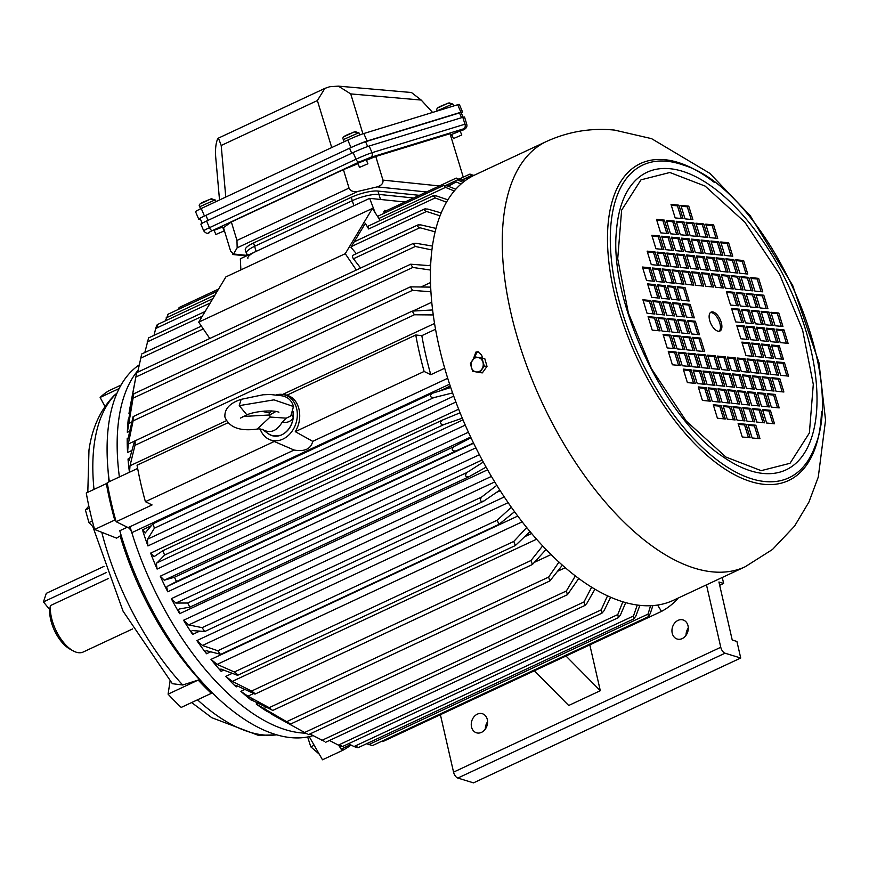 <?xml version="1.0" encoding="UTF-8"?>
<svg xmlns="http://www.w3.org/2000/svg" width="869" height="869" viewBox="0 0 869 869"><rect width="100%" height="100%" fill="white"/><g stroke="black" fill="none" stroke-linecap="round" stroke-linejoin="round"><path stroke-width="1.3" d="M455.888 402.032L147.915 545.928L147.35 539.595L154.421 528.178L152.933 523.801L145.101 533.055M465.263 425.115L157.115 569.086L156.301 563.612L164.61 555.063L162.84 550.707L153.954 556.725M475.897 447.817L167.75 591.789L166.729 587.14L167.25 586.39L176.494 581.502L174.452 577.244L164.274 580.199L160.265 576.19L468.434 432.208M487.618 469.781L179.655 613.677L178.482 609.821L179.177 609.017L189.985 607.094L469.032 476.712L486.108 467.109M178.482 609.821L179.177 609.017M199.696 631.144L192.646 634.435L191.397 631.328L192.277 630.568L204.823 631.491L483.425 501.315L499.86 490.105M191.397 631.328L192.277 630.568M210.667 651.826L206.529 653.749L205.28 651.337L206.322 650.696L220.769 654.346L498.936 524.376L514.589 511.689M205.28 651.337L206.322 650.696M223.724 670.118L221.106 671.346L220.053 668.978M219.911 669.554L221.139 669.119L237.585 675.322L515.35 545.547L530.079 531.556M237.791 686.173L236.162 686.934L235.064 685.185M235.086 685.695L236.477 685.554L255.03 694.092L532.404 564.502L546.09 549.458M252.368 699.893L251.456 700.316L250.381 699.1M250.565 699.523L272.833 710.397L549.86 580.959L562.406 565.132M267.087 711.114L265.751 710.505M266.131 710.842L290.724 723.986L567.446 594.689L578.776 578.417M260.081 428.841A23.615 18.857 -72.9 0 0 269.032 439.334A23.615 18.857 -72.9 0 0 290.05 433.75A23.615 18.857 -72.9 0 0 296.687 408.821A23.615 18.857 -72.9 0 0 282.805 394.483A23.615 18.857 -72.9 0 0 276.353 394.83M295.286 431.654C299.414 424.583 300.663 417.153 299.034 409.353C297.144 401.76 293.114 397.046 286.933 395.189L415.773 334.999L421.834 335.651A228.895 111.666 65 0 0 430.785 374.713L424.115 371.454L295.286 431.654L312.731 441.343L447.698 378.287M435.912 228.384L420.824 224.897L417.826 224.973L352.955 255.28A2.357 1.151 -115 0 0 353.433 258.766L419.879 227.721L435.054 231.795M447.828 199.816L436.683 196.014L433.207 195.721L435.108 197.936L446.427 202.162M129.774 431.198L127.33 432.338L133.804 393.798L128.677 419.13M430.557 265.729L410.689 264.209L412.829 267.446L430.416 270.042M131.969 450.446L127.558 452.499L128.264 444.037L133.098 420.889L133.12 416.62L128.123 438.454L127.504 440.116L127.2 438.432L128.232 437.954M430.611 287.118L410.374 286.857L412.536 290.333L430.861 291.799M129.514 472.225L130.013 465.751L134.967 445.33C135.336 442.288 135.206 440.855 134.586 441.05L129.362 459.831L128.742 461.059L128.015 459.028L129.818 458.18M432.556 309.961L412.243 311.102L414.394 314.774L433.207 314.936M432.349 246.057L415.893 243.266L413.188 243.472L415.295 246.47L431.839 249.946M441.137 212.916L427.787 209.071L424.528 208.973L354.226 241.821M455.758 189.192L447.394 185.933L443.733 185.412L445.536 187.367L454.194 190.984M464.611 181.078L455.943 178.21L384.055 211.797A2.357 1.151 65 0 0 383.794 212.025M473.909 175.397L469.662 174.202L459.592 178.905M487.313 719.565A9.993 7.984 107.1 0 1 484.869 729.688A9.993 7.984 107.1 0 1 476.484 732.806A9.993 7.984 107.1 0 1 471.519 726.951A9.993 7.984 107.1 0 1 473.963 716.827A9.993 7.984 107.1 0 1 482.349 713.71A9.993 7.984 107.1 0 1 487.313 719.565M688.02 625.789A9.993 7.984 107.1 0 1 685.576 635.923A9.993 7.984 107.1 0 1 677.19 639.03A9.993 7.984 107.1 0 1 672.215 633.175A9.993 7.984 107.1 0 1 674.659 623.051A9.993 7.984 107.1 0 1 683.056 619.934A9.993 7.984 107.1 0 1 688.02 625.789M338.769 745.32L341.115 749.111L350.435 744.755M137.639 468.434L107.202 482.653A228.895 111.666 65 0 0 116.153 521.726L128.145 527.592A5.453 2.661 -115 0 1 131.816 532.654A205.28 100.141 65 0 0 305.714 733.175A205.28 100.141 65 0 1 130.035 526.712M138.041 370.346A205.28 100.141 65 0 0 119.379 476.962A205.28 100.141 65 0 1 119.064 417.402A205.28 100.141 65 0 1 138.041 370.346M676.94 598.643L677.233 599.284A239.79 116.989 -115 0 1 661.505 611.396L657.583 605.063M382.371 740.964L382.784 741.615L661.505 611.396M147.915 545.928A205.28 100.141 -115 0 1 142.473 529.851L151.347 525.702M157.115 569.086A205.28 100.141 -115 0 1 150.609 553.129L458.647 409.201M167.75 591.789A205.28 100.141 -115 0 1 160.265 576.19M179.655 613.677A205.28 100.141 -115 0 1 171.312 598.676L479.416 454.715M192.646 634.435A205.28 100.141 -115 0 1 183.576 620.249L491.441 476.397M206.529 653.749A205.28 100.141 -115 0 1 196.861 640.594L504.313 496.938M221.106 671.346A205.28 100.141 -115 0 1 210.982 659.397L517.815 516.045M236.162 686.934A205.28 100.141 -115 0 1 225.734 676.397L232.208 673.377M251.456 700.316A205.28 100.141 -115 0 1 240.887 691.333L244.862 689.475M266.783 711.266A205.28 100.141 -115 0 1 256.214 703.977L258.332 702.988M307.387 734.023L274.169 715.665A205.28 100.141 -115 0 1 271.497 714.133L272.095 713.851M128.145 527.592L294.113 450.044C304.715 451.858 310.917 448.958 312.731 441.343M294.113 450.044L274.235 441.485L145.405 501.685L152.064 504.943L116.153 521.726M145.405 501.685A239.79 116.989 -115 0 1 137.052 465.219L227.743 422.845M127.33 432.338A205.28 100.141 -115 0 1 128.254 419.325M127.558 452.499A205.28 100.141 -115 0 1 127.2 438.432M129.438 472.269A205.28 100.141 -115 0 1 128.015 459.028M129.85 413.34L128.96 413.753A205.28 100.141 -115 0 1 130.057 407.213L136.683 372.66L413.188 243.472M444.678 368.228L430.785 374.713M435.499 329.264L421.834 335.651M440.398 714.698L453.553 772.128A5.453 2.661 65 0 0 457.822 778.059L473.496 782.871L740.725 658.018L736.923 641.452L732.219 640.008L718.935 582.002L723.638 583.447L722.269 577.472M706.475 584.848L720.77 647.275A5.453 2.661 65 0 0 725.05 653.206L740.725 658.018M565.991 656.019L600.305 690.714L589.812 644.896M534.381 670.792L568.706 705.487L600.305 690.714M145.384 532.816L142.473 529.851M431.784 393.472L152.933 523.801M450.707 387.509L431.817 393.451M432.371 393.233C429.188 395.732 429.688 397.187 433.859 397.622L452.575 392.929M154.063 556.66L150.609 553.129M460.081 412.797L442.082 420.227L162.84 550.707M442.267 420.151C439.301 422.942 439.899 424.398 444.048 424.506L462.297 418.174M470.998 437.748L453.89 446.688C451.152 449.762 451.826 451.185 455.932 450.946L473.529 443.016M189.898 607.116L187.628 603.021L175.875 603.064L171.312 598.676M483.305 462.036L467.055 472.464C464.546 475.788 465.306 477.157 469.325 476.56M204.617 631.524L202.14 627.646L188.671 624.93L183.576 620.249M496.84 485.304L481.578 497.09C479.308 500.631 480.133 501.924 484.044 500.968M220.433 654.346L217.793 650.751L202.488 645.471L196.861 640.594M511.385 507.224L497.231 520.194L498.936 524.376M237.118 675.256C237.9 674.887 236.976 673.801 234.358 671.998L217.12 664.383L210.982 659.397M526.733 527.505L513.785 541.441L515.35 545.547M254.411 693.94C255.377 693.918 254.421 692.962 251.565 691.061L232.338 681.372L225.734 676.397M542.68 545.862L531.002 560.505L532.404 564.502M272.062 710.114L269.184 707.67L247.915 696.199L240.887 691.333M558.984 562.047L548.611 577.103L549.86 580.959M289.812 723.54L256.214 703.977M575.387 575.865L566.36 590.996L567.446 594.689M276.32 716.849L271.497 714.133M591.659 587.151L583.979 601.967L584.902 605.476L586.814 603.466L594.95 589.139M607.561 595.797L601.207 609.864L601.967 613.156L603.955 610.853L610.69 597.209M324.528 741.409L309.896 733.968M340.985 745.569C343.038 746.971 342.169 746.819 338.367 745.113L329.47 740.475M622.834 601.739L617.794 614.557L618.391 617.631L620.412 615.013L625.745 602.597M356.496 746.46C358.799 748.057 357.974 748.079 354.052 746.536L348.415 743.766M637.249 605.02L633.479 615.98L633.925 618.815L635.934 615.904L639.888 605.345M650.566 605.726L648.035 614.111L648.35 616.697L372.475 745.591L366.555 743.734M648.35 616.697L650.284 613.503L652.88 605.595M269.032 439.334L274.235 441.485M356.366 253.683L350.935 247.307L365.338 223.322L368.673 228.982A2.357 1.151 -115 0 1 368.499 225.962L433.207 195.721M380.166 220.509L372.421 208.43L345.254 253.694L356.333 270.031M360.624 268.032L353.433 258.766M418.815 224.734C416.588 225.625 416.946 226.624 419.879 227.721M372.421 208.43L225.886 276.907L198.708 322.171L209.798 338.508M137.671 372.204L141.397 355.443M345.254 253.694L198.708 322.171M410.689 264.209L133.804 393.798M410.374 286.857L133.12 416.62M412.243 311.102L128.264 444.037M128.96 413.753L136.639 372.91M425.441 208.766C423.475 209.494 423.833 210.396 426.516 211.46L439.975 215.805M144.83 352.51L148.545 338.15M178.547 309.321L179.09 307.528L218.575 289.073M165.316 320.878L168.13 314.415M154.052 335.347L155.692 328.482C156.974 324.474 157.506 323.833 157.256 326.559M460.939 184.065L456.388 181.969A236.162 115.208 65 0 0 455.997 182.153A236.162 115.208 65 0 0 448.523 186.368M456.594 178.123L457.637 179.883L462.981 182.338M469.466 177.808A236.162 115.208 65 0 0 461.754 179.84M470.216 174.158L472.356 176.179M424.115 371.454A239.79 116.989 -115 0 1 415.773 334.999M719.695 585.293L723.638 583.447M485.347 729.058A9.993 7.984 107.1 0 1 487.585 721.791M686.054 635.282A9.993 7.984 107.1 0 1 688.291 628.015M253.585 242.951L254.606 246.329L352.303 200.674A19.987 4.899 163.1 0 1 378.96 194.417A19.987 4.899 163.1 0 0 352.303 200.674L254.606 246.329A19.987 4.899 163.1 0 0 246.34 253.259L245.319 249.892A19.987 4.899 -16.9 0 1 253.585 242.951L351.282 197.306A19.987 4.899 -16.9 0 1 377.928 191.05L378.96 194.417L413.601 197.991L378.96 194.417L380.492 199.468L405.019 201.999L369.64 198.349L374.887 212.069M384.478 213.101L383.729 211.917L384.75 210.32L385.564 211.091M240.876 269.901L240.344 258.766L369.64 198.349M385.065 211.319L384.522 210.678M108.462 578.472L50.413 605.595A31.718 15.479 65 0 0 63.372 642.245A31.718 15.479 65 0 0 73.018 650.794A31.718 15.479 65 0 0 83.142 652.043L132.664 628.906M50.413 605.595L49.707 609.604A28.09 13.708 65 0 0 61.232 641.42A28.09 13.708 65 0 0 69.77 648.991L73.018 650.794M106.224 572.573L43.45 601.902L49.707 609.604M43.45 601.902L46.318 593.331L104.008 566.382M482.013 358.267L475.104 356.92L484.75 358.539L487.009 366.381L482.36 372.866L479.634 372.595L484.283 366.11L482.013 358.267L484.75 358.539M487.009 366.381L484.283 366.11M475.104 356.92L470.455 363.405L471.356 367.305L472.714 371.237L479.634 372.595M482.925 362.167A7.267 6.094 95.7 0 1 481.73 369.325A7.267 6.094 95.7 0 1 475.951 371.899A7.267 6.094 95.7 0 1 471.356 367.305A7.267 6.094 95.7 0 1 472.551 360.135A7.267 6.094 95.7 0 1 478.341 357.572A7.267 6.094 95.7 0 1 482.925 362.167M364.078 160.754L357.767 163.187L366.121 159.624L367.902 163.785L359.549 167.359L367.902 163.785M220.411 227.874L214.1 230.318L222.453 226.744L224.235 230.915L215.881 234.478L224.235 230.915M457.985 131.958L451.674 134.391L460.027 130.828L461.808 134.988L453.455 138.562L461.808 134.988M206.594 221.03L209.44 227.7A3.628 1.771 65 0 0 212.579 230.513L359.114 162.047L370.563 157.376L463.47 128.884A3.628 3.161 -107 0 0 464.926 124.202L466.751 124.278L464.535 117L462.819 117.304L369.173 146.025A12.72 0.76 156.9 0 0 353.14 152.564L206.594 221.03A12.72 0.76 156.9 0 0 200.88 224.191L203.726 230.861A12.72 0.76 -23.1 0 1 209.44 227.7L355.986 159.233L353.14 152.564M466.751 124.278L466.751 124.289C467.576 127.276 465.578 129.47 460.776 130.861L460.776 130.861A3.628 1.771 65 0 0 460.885 130.795M246.438 255.91L232.783 254.508L233.555 253.998L230.665 251.26L223.474 227.624L231.35 221.986L343.418 169.629L357.995 163.698M366.403 160.276L375.766 156.474L450.044 133.696L463.275 177.178M375.766 156.474L382.957 180.111C383.425 183.272 381.513 185.521 377.222 186.878L357.843 191.43C353.357 192.136 350.424 191.028 349.034 188.084L343.418 169.629M246.992 255.388L233.555 253.998L237.161 247.817L236.965 240.441L231.35 221.986M377.928 191.05L419.314 195.319M247.882 258.321A19.987 4.899 -16.9 0 1 256.149 251.38L254.606 246.329A19.987 4.899 163.1 0 0 246.34 253.259A19.987 4.899 163.1 0 0 248.958 254.736M256.149 251.38L353.846 205.736L351.282 197.306M205.899 215.349L349.566 148.23L351.695 153.226L208.028 220.357L205.899 215.349A12.72 0.76 156.9 0 0 200.174 218.521L202.184 223.235M463.101 117.228L461.124 112.601A12.72 0.76 156.9 0 0 459.495 112.905L461.537 117.695M367.663 146.524L365.599 141.701A12.72 0.76 156.9 0 0 349.566 148.23M365.599 141.701L459.495 112.905M331.73 147.556L317.381 100.554L324.865 88.388L329.666 86.737L338.345 86.129L350.728 93.906L362.916 133.815M432.599 112.427L421.204 100.065L411.461 92.516L338.345 86.129M219.52 199.989L215.697 156.996C215.186 149.262 215.816 143.309 217.576 139.105L218.467 138.095L221.193 145.492L225.777 197.057M200.337 218.901A12.72 0.76 -23.1 0 1 198.74 219.184L195.536 211.678A12.72 0.76 -23.1 0 1 201.25 208.517L347.796 140.05A12.72 0.76 -23.1 0 1 363.829 133.522L457.702 104.736A12.72 0.76 -23.1 0 1 459.343 104.432L462.547 111.938A12.72 0.76 -23.1 0 1 461.254 112.894M457.702 104.736L460.907 112.231A12.72 0.76 -23.1 0 1 462.547 111.938M460.907 112.231L367.033 141.028L363.829 133.522M198.74 219.184A12.72 0.76 -23.1 0 1 204.454 216.023L351 147.556A12.72 0.76 -23.1 0 1 367.033 141.028M211.243 198.892L214.491 199.772L210.472 199.088L201.554 203.259M216.088 201.586L215.338 200.055L214.23 200.261L199.74 206.713C197.067 203.531 205.149 201.575 210.678 199.001L210.472 199.088M211.504 198.773L215.338 200.055M94.178 527.874L88.942 522.595L85.412 509.984L89.29 508.169M88.942 522.595L92.353 520.998M85.412 509.984L88.834 506.073M293.146 411.493L293.081 418.152M262.003 411.341L269.477 413.003L270.107 417.044L257.658 428.645L258.68 428.851C240.496 431.697 229.242 427.754 224.908 417.022C224.365 408.973 229.774 403.086 241.137 399.36L239.247 405.649L246.872 414.85L240.463 418.098M271.617 410.918L269.477 413.003M270.107 417.044L286.249 418.163L290.789 416.023L293.505 406.518L273.985 399.849L239.247 405.649M293.19 411.363L293.266 416.881A7.267 2.672 20.1 0 1 291.702 414.709M262.699 429.644L268.445 433.827A19.053 15.218 -72.9 0 0 280.459 435.347A19.053 15.218 -72.9 0 0 293.092 418.076C290.528 421.715 286.911 423.051 282.273 422.073L286.249 418.163M257.658 428.645L262.623 429.59M262.199 429.275L262.34 429.373C270.042 433.794 276.679 431.361 282.273 422.073M669.858 172.496L640.996 179.829L621.628 210.146L617.718 258.799L628.406 313.079L651.326 368.543L686.195 420.976L725.897 457.051L761.157 470.65L790.019 463.307L809.376 432.99L813.297 384.337L802.608 330.068L779.689 274.593L744.82 222.16L705.117 186.085L669.858 172.496M474.018 358.224L477.07 352.206L478.547 351.836M473.268 359.179L475.886 352.097L477.961 351.728L481.665 355.128A234.706 114.502 -115 0 0 482.567 358.115M474.637 175.049A234.706 114.502 65 0 0 457.366 405.899A234.706 114.502 65 0 0 640.681 605.432A234.706 114.502 65 0 0 673.345 600.327L745.178 566.762A234.706 114.502 -115 0 1 712.515 571.867A234.706 114.502 -115 0 1 529.199 372.334A234.706 114.502 -115 0 1 546.471 141.484L474.637 175.049M718.478 331.263A10.45 5.095 65 0 0 719.923 331.035A10.45 5.095 65 0 0 720.694 320.759A10.45 5.095 65 0 0 712.537 311.884A10.45 5.095 65 0 0 711.081 312.101A10.45 5.095 65 0 0 710.321 322.377A10.45 5.095 65 0 0 718.478 331.263M719.152 331.252A10.45 5.095 65 0 0 718.956 320.683A10.45 5.095 65 0 0 711.103 312.547A10.45 5.095 65 0 0 710.418 312.558M758.637 278.362L750.762 277.591L754.889 291.072L762.765 291.843L758.637 278.362L757.203 279.036L761.07 291.68M759.115 311.102L751.24 310.342L755.367 323.822L763.243 324.593L759.115 311.102L757.67 311.775L761.548 324.419M743.625 260.548L735.75 259.777L739.877 273.257L747.753 274.028L743.625 260.548L742.191 261.221L746.069 273.865M739.421 309.19L731.535 308.419L735.674 321.899L743.549 322.671L739.421 309.19L737.977 309.853L741.854 322.508M728.624 242.733L720.738 241.962L724.876 255.453L732.752 256.214L728.624 242.733L727.179 243.407L731.057 256.051M738.943 276.44L731.068 275.669L735.196 289.16L743.071 289.92L738.943 276.44L737.509 277.113L741.376 289.757M713.612 224.919L705.737 224.148L709.864 237.639L717.74 238.399L713.612 224.919L712.178 225.592L716.045 238.236M723.931 258.625L716.056 257.854L720.184 271.345L728.059 272.106L723.931 258.625L722.497 259.299L726.375 271.943M744.103 293.298L736.228 292.527L740.355 306.007L748.231 306.779L744.103 293.298L742.669 293.961L746.536 306.616M708.93 240.811L701.044 240.05L705.183 253.531L713.058 254.291L708.93 240.811L707.485 241.484L711.363 254.128M719.25 274.517L711.374 273.757L715.502 287.237L723.377 287.997L719.25 274.517L717.816 275.191L721.683 287.835M693.918 222.996L686.043 222.236L690.171 235.716L698.046 236.487L693.918 222.996L692.484 223.67L696.351 236.314M704.238 256.703L696.362 255.942L700.49 269.423L708.365 270.194L704.238 256.703L702.804 257.376L706.682 270.02M726.375 291.56L730.503 305.052L738.389 305.812L734.262 292.332L726.375 291.56M672.378 364.774L680.253 365.545L676.125 352.064L668.25 351.293L672.378 364.774M671.9 332.034L679.775 332.794L675.647 319.314L667.772 318.554L671.9 332.034M687.379 382.588L695.265 383.359L691.137 369.879L683.251 369.108L687.379 382.588M691.594 333.957L699.469 334.717L695.341 321.237L687.466 320.465L691.594 333.957M702.391 400.403L710.266 401.174L706.139 387.693L698.263 386.922L702.391 400.403M692.072 366.696L699.947 367.468L695.819 353.987L687.944 353.216L692.072 366.696M717.403 418.217L725.278 418.988L721.151 405.508L713.275 404.737L717.403 418.217M707.084 384.511L714.959 385.282L710.831 371.802L702.945 371.03L707.084 384.511M686.912 349.849L694.787 350.609L690.659 337.129L682.784 336.357L686.912 349.849M722.085 402.325L729.96 403.097L725.832 389.616L717.957 388.845L722.085 402.325M711.765 368.619L719.641 369.39L715.513 355.91L707.638 355.139L711.765 368.619M737.097 420.14L744.972 420.911L740.844 407.42L732.969 406.659L737.097 420.14M726.777 386.433L734.653 387.205L730.525 373.713L722.639 372.953L726.777 386.433M704.629 351.576L700.501 338.095L692.626 337.324L696.753 350.804L704.629 351.576M703.684 286.086L699.556 272.594L691.681 271.834L695.808 285.314L703.684 286.086M681.274 300.25L689.15 301.011L685.022 287.53L677.147 286.759L681.274 300.25M647.047 313.253L654.922 314.024L650.794 300.544L642.919 299.772L647.047 313.253M698.524 269.227L694.396 255.747L686.521 254.975L690.649 268.456L698.524 269.227M693.364 252.379L689.236 238.888L681.35 238.128L685.478 251.608L693.364 252.379M688.205 235.521L684.066 222.04L676.191 221.269L680.318 234.749L688.205 235.521M683.034 218.673L678.906 205.182L671.031 204.421L675.159 217.902L683.034 218.673M693.831 285.119L689.704 271.639L681.828 270.867L685.956 284.359L693.831 285.119M688.672 268.271L684.544 254.791L676.669 254.02L680.796 267.5L688.672 268.271M683.512 251.413L679.384 237.932L671.509 237.161L675.637 250.652L683.512 251.413M678.352 234.565L674.225 221.084L666.349 220.313L670.477 233.794L678.352 234.565M679.308 300.055L675.17 286.574L667.294 285.803L671.422 299.284L679.308 300.055M683.99 284.163L679.862 270.683L671.987 269.911L676.115 283.392L683.99 284.163M678.83 267.304L674.702 253.824L666.816 253.053L670.955 266.544L678.83 267.304M673.671 250.457L669.543 236.976L661.657 236.205L665.784 249.685L673.671 250.457M668.511 233.598L664.372 220.118L656.497 219.346L660.625 232.838L668.511 233.598M661.581 298.328L669.456 299.099L665.328 285.608L657.453 284.847L661.581 298.328M674.138 283.196L670.01 269.716L662.135 268.955L666.262 282.436L674.138 283.196M668.978 266.348L664.85 252.868L656.975 252.097L661.103 265.577L668.978 266.348M663.818 249.49L659.69 236.01L651.815 235.249L655.943 248.73L663.818 249.49M651.728 297.361L659.604 298.132L655.476 284.652L647.601 283.881L651.728 297.361M694.309 317.869L690.182 304.389L682.306 303.618L686.434 317.098L694.309 317.869M664.296 282.24L660.168 268.76L652.293 267.989L656.421 281.469L664.296 282.24M659.136 265.393L655.009 251.901L647.123 251.141L651.261 264.621L659.136 265.393M676.582 316.142L684.468 316.903L680.34 303.422L672.454 302.651L676.582 316.142M674.616 315.947L670.488 302.466L662.612 301.695L666.74 315.175L674.616 315.947M656.888 314.22L664.774 314.991L660.646 301.5L652.76 300.739L656.888 314.22M654.444 281.284L650.316 267.793L642.441 267.033L646.569 280.513L654.444 281.284M721.607 369.575L729.493 370.346L725.365 356.866L717.479 356.094L721.607 369.575M660.082 330.883L655.954 317.391L648.078 316.631L652.206 330.111L660.082 330.883M731.937 403.281L739.812 404.052L735.685 390.572L727.809 389.801L731.937 403.281M742.256 436.988L750.132 437.759L746.004 424.278L738.129 423.507L742.256 436.988M716.925 385.467L724.8 386.238L720.673 372.758L712.797 371.986L716.925 385.467M727.244 419.173L735.131 419.944L730.992 406.464L723.117 405.693L727.244 419.173M701.913 367.663L709.799 368.423L705.661 354.943L697.785 354.172L701.913 367.663M712.243 401.369L720.119 402.13L715.991 388.649L708.116 387.878L712.243 401.369M684.935 349.653L680.807 336.173L672.932 335.401L677.06 348.882L684.935 349.653M697.231 383.555L705.107 384.315L700.979 370.835L693.104 370.064L697.231 383.555M675.094 348.697L670.966 335.206L663.09 334.446L667.218 347.926L675.094 348.697M682.219 365.74L690.105 366.501L685.967 353.02L678.092 352.26L682.219 365.74M689.628 333.761L685.5 320.281L677.614 319.51L681.752 332.99L689.628 333.761M669.934 331.839L665.806 318.358L657.92 317.587L662.059 331.067L669.934 331.839M727.331 357.061L731.459 370.542L739.334 371.313L735.207 357.822L727.331 357.061M749.741 342.897L741.865 342.125L745.993 355.606L753.868 356.377L749.741 342.897L748.307 343.559L742.115 342.962M783.968 329.883L776.093 329.112L780.221 342.592L788.096 343.364L783.968 329.883L782.534 330.557L776.343 329.948M732.491 373.909L736.619 387.389L744.494 388.161L740.366 374.68L732.491 373.909M737.651 390.768L741.778 404.248L749.654 405.019L745.526 391.528L737.651 390.768M742.81 407.615L746.938 421.096L754.824 421.867L750.686 408.387L742.81 407.615M747.97 424.474L752.098 437.954L759.984 438.726L755.856 425.234L747.97 424.474M737.173 358.017L741.3 371.498L749.187 372.269L745.059 358.788L737.173 358.017M742.343 374.876L746.471 388.356L754.346 389.116L750.219 375.636L742.343 374.876M747.503 391.723L751.631 405.204L759.506 405.975L755.378 392.495L747.503 391.723M752.663 408.571L756.79 422.062L764.666 422.823L760.538 409.342L752.663 408.571M751.707 343.081L755.834 356.572L763.721 357.333L759.582 343.852L751.707 343.081M747.025 358.973L751.153 372.464L759.028 373.225L754.9 359.744L747.025 358.973M752.185 375.832L756.312 389.312L764.188 390.083L760.06 376.603L752.185 375.832M757.344 392.679L761.472 406.171L769.347 406.931L765.22 393.451L757.344 392.679M762.504 409.538L766.632 423.018L774.518 423.79L770.39 410.309L762.504 409.538M769.434 344.808L761.559 344.048L765.687 357.528L773.562 358.3L769.434 344.808L768 345.482L761.809 344.884M756.866 359.94L761.005 373.42L768.88 374.191L764.753 360.711L756.866 359.94M762.037 376.788L766.165 390.279L774.04 391.039L769.912 377.559L762.037 376.788M767.197 393.646L771.324 407.126L779.2 407.898L775.072 394.417L767.197 393.646M779.287 345.775L771.4 345.004L775.528 358.484L783.414 359.255L779.287 345.775L777.842 346.449L771.661 345.84M736.706 325.267L740.833 338.758L748.709 339.518L744.581 326.038L736.706 325.267M766.719 360.896L770.846 374.376L778.722 375.147L774.594 361.667L766.719 360.896M771.878 377.754L776.006 391.235L783.881 392.006L779.754 378.515L771.878 377.754M754.422 327.005L746.547 326.233L750.675 339.714L758.55 340.485L754.422 327.005L752.989 327.667L746.808 327.07M756.399 327.189L760.527 340.67L768.402 341.441L764.275 327.961L756.399 327.189M774.116 328.916L766.241 328.156L770.369 341.636L778.255 342.408L774.116 328.916L772.682 329.59L766.501 328.993M776.56 361.862L780.699 375.343L788.574 376.114L784.446 362.623L776.56 361.862M709.397 273.561L701.522 272.79L705.65 286.27L713.525 287.042L709.397 273.561L707.963 274.235L711.841 286.879M770.933 312.264L775.061 325.745L782.936 326.505L778.809 313.025L770.933 312.264M699.078 239.855L691.203 239.084L695.33 252.564L703.206 253.335L699.078 239.855L697.644 240.528L701.511 253.172M688.759 206.149L680.883 205.377L685.011 218.858L692.886 219.629L688.759 206.149L687.325 206.822L691.192 219.466M714.09 257.669L706.215 256.898L710.342 270.378L718.218 271.15L714.09 257.669L712.656 258.343L716.523 270.987M703.76 223.963L695.884 223.192L700.012 236.672L707.898 237.443L703.76 223.963L702.326 224.637L706.204 237.28M729.091 275.484L721.216 274.713L725.343 288.193L733.23 288.964L729.091 275.484L727.657 276.146L731.535 288.801M718.772 241.778L710.896 241.006L715.024 254.487L722.899 255.258L718.772 241.778L717.338 242.44L721.205 255.095M746.069 293.483L750.197 306.963L758.083 307.735L753.955 294.254L746.069 293.483M733.784 259.592L725.908 258.821L730.036 272.301L737.911 273.072L733.784 259.592L732.35 260.255L736.217 272.909M755.921 294.45L760.049 307.93L767.924 308.701L763.797 295.21L755.921 294.45M748.785 277.396L740.909 276.635L745.037 290.116L752.923 290.887L748.785 277.396L747.351 278.069L751.229 290.713M741.387 309.375L745.515 322.866L753.39 323.626L749.263 310.146L741.387 309.375M761.081 311.298L765.209 324.778L773.084 325.549L768.956 312.069L761.081 311.298M751.012 278.428L757.203 279.036M751.489 311.178L757.67 311.775M736.01 260.613L742.191 261.221M731.796 309.255L737.977 309.853M720.998 242.799L727.179 243.407M731.318 276.505L737.509 277.113M705.986 224.984L712.178 225.592M716.317 258.69L722.497 259.299M736.477 293.364L742.669 293.961M701.305 240.887L707.485 241.484M711.624 274.593L717.816 275.191M686.293 223.072L692.484 223.67M696.623 256.779L702.804 257.376M726.636 292.397L732.817 293.005L734.262 292.332M732.817 293.005L736.695 305.649M676.125 352.064L674.692 352.738L678.559 365.382M668.5 352.13L674.692 352.738M675.647 319.314L674.214 319.988L678.081 332.631M668.033 319.39L674.214 319.988M691.137 369.879L689.693 370.552L693.571 383.196M683.512 369.944L689.693 370.552M695.341 321.237L693.907 321.91L697.774 334.554M687.727 321.302L693.907 321.91M706.139 387.693L704.705 388.356L708.583 401.011M698.524 387.759L704.705 388.356M695.819 353.987L694.385 354.65L698.252 367.305M688.194 354.052L694.385 354.65M721.151 405.508L719.717 406.171L723.584 418.825M713.525 405.573L719.717 406.171M710.831 371.802L709.386 372.464L713.264 385.119M703.206 371.867L709.386 372.464M690.659 337.129L689.226 337.802L693.093 350.446M683.034 337.194L689.226 337.802M725.832 389.616L724.398 390.279L728.276 402.923M718.218 389.681L724.398 390.279M715.513 355.91L714.079 356.572L717.946 369.227M707.887 355.975L714.079 356.572M740.844 407.42L739.41 408.093L743.277 420.737M733.219 407.496L739.41 408.093M730.525 373.713L729.08 374.387L732.958 387.031M722.899 373.789L729.08 374.387M692.886 338.16L699.067 338.758L700.501 338.095M699.067 338.758L702.945 351.413M699.556 272.594L698.122 273.268L691.93 272.67M701.989 285.912L698.122 273.268M687.455 300.848L683.588 288.204L685.022 287.53M683.588 288.204L677.396 287.596M653.227 313.861L649.36 301.217L650.794 300.544M649.36 301.217L643.169 300.609M694.396 255.747L692.951 256.42L686.771 255.812M696.829 269.064L692.951 256.42M689.236 238.888L687.792 239.562L681.611 238.964M691.67 252.206L687.792 239.562M684.066 222.04L682.632 222.714L676.451 222.106M686.51 235.358L682.632 222.714M678.906 205.182L677.472 205.855L671.292 205.258M681.35 218.499L677.472 205.855M689.704 271.639L688.27 272.312L682.089 271.704M692.148 284.956L688.27 272.312M684.544 254.791L683.11 255.453L676.929 254.856M686.977 268.108L683.11 255.453M679.384 237.932L677.95 238.606L671.759 237.997M681.817 251.25L677.95 238.606M674.225 221.084L672.791 221.747L666.599 221.15M676.658 234.402L672.791 221.747M675.17 286.574L673.736 287.248L667.555 286.64M677.614 299.892L673.736 287.248M679.862 270.683L678.428 271.345L672.237 270.748M682.295 284L678.428 271.345M674.702 253.824L673.258 254.498L667.077 253.889M677.136 267.141L673.258 254.498M669.543 236.976L668.098 237.639L661.917 237.041M671.976 250.294L668.098 237.639M664.372 220.118L662.938 220.791L656.758 220.183M666.816 233.435L662.938 220.791M667.761 298.925L663.894 286.281L665.328 285.608M663.894 286.281L657.703 285.684M670.01 269.716L668.576 270.389L662.395 269.792M672.454 283.033L668.576 270.389M664.85 252.868L663.416 253.542L657.236 252.933M667.283 266.186L663.416 253.542M659.69 236.01L658.257 236.683L652.065 236.086M662.124 249.327L658.257 236.683M657.92 297.969L654.042 285.325L655.476 284.652M654.042 285.325L647.861 284.717M690.182 304.389L688.748 305.052L682.556 304.454M692.615 317.706L688.748 305.052M660.168 268.76L658.735 269.433L652.543 268.825M662.602 282.077L658.735 269.433M655.009 251.901L653.564 252.575L647.383 251.977M657.442 265.219L653.564 252.575M682.773 316.74L678.895 304.096L680.34 303.422M678.895 304.096L672.715 303.487M670.488 302.466L669.054 303.14L662.862 302.531M672.921 315.784L669.054 303.14M663.08 314.817L659.202 302.173L660.646 301.5M659.202 302.173L653.021 301.576M650.316 267.793L648.882 268.467L642.702 267.869M652.76 281.111L648.882 268.467M725.365 356.866L723.92 357.539L727.798 370.183M717.74 356.931L723.92 357.539M648.339 317.467L654.52 318.065L655.954 317.391M654.52 318.065L658.387 330.709M735.685 390.572L734.251 391.246L738.118 403.889M728.059 390.637L734.251 391.246M746.004 424.278L744.57 424.952L748.437 437.596M738.378 424.344L744.57 424.952M720.673 372.758L719.239 373.431L723.106 386.075M713.058 372.823L719.239 373.431M730.992 406.464L729.558 407.137L733.436 419.781M723.377 406.529L729.558 407.137M705.661 354.943L704.227 355.617L708.105 368.26M698.046 355.008L704.227 355.617M715.991 388.649L714.557 389.323L718.424 401.967M708.365 388.715L714.557 389.323M673.193 336.238L679.373 336.846L680.807 336.173M679.373 336.846L683.251 349.49M700.979 370.835L699.545 371.508L703.412 384.152M693.353 370.9L699.545 371.508M663.34 335.282L669.532 335.879L670.966 335.206M669.532 335.879L673.399 348.523M685.967 353.02L684.533 353.694L688.411 366.338M678.352 353.096L684.533 353.694M677.874 320.346L684.055 320.954L685.5 320.281M684.055 320.954L687.933 333.598M658.181 318.423L664.361 319.032L665.806 318.358M664.361 319.032L668.239 331.676M735.207 357.822L733.773 358.495L727.581 357.898M737.64 371.139L733.773 358.495M752.174 356.214L748.307 343.559M786.402 343.201L782.534 330.557M740.366 374.68L738.932 375.354L732.752 374.745M742.799 387.998L738.932 375.354M745.526 391.528L744.092 392.201L737.911 391.604M747.97 404.845L744.092 392.201M750.686 408.387L749.252 409.06L743.071 408.452M753.13 421.704L749.252 409.06M755.856 425.234L754.411 425.908L748.231 425.31M758.289 438.552L754.411 425.908M745.059 358.788L743.614 359.462L737.433 358.854M747.492 372.106L743.614 359.462M750.219 375.636L748.774 376.31L742.593 375.712M752.652 388.954L748.774 376.31M755.378 392.495L753.944 393.168L747.753 392.56M757.811 405.812L753.944 393.168M760.538 409.342L759.104 410.016L752.912 409.408M762.971 422.66L759.104 410.016M759.582 343.852L758.148 344.526L751.967 343.918M762.026 357.17L758.148 344.526M754.9 359.744L753.466 360.418L747.275 359.809M757.333 373.062L753.466 360.418M760.06 376.603L758.626 377.265L752.445 376.668M762.504 389.92L758.626 377.265M765.22 393.451L763.786 394.124L757.605 393.516M767.664 406.768L763.786 394.124M770.39 410.309L768.946 410.972L762.765 410.374M772.823 423.627L768.946 410.972M771.868 358.126L768 345.482M764.753 360.711L763.308 361.374L757.127 360.776M767.186 374.028L763.308 361.374M769.912 377.559L768.468 378.232L762.287 377.624M772.345 390.876L768.468 378.232M775.072 394.417L773.638 395.08L767.446 394.483M777.505 407.735L773.638 395.08M781.72 359.093L777.842 346.449M744.581 326.038L743.147 326.711L736.955 326.103M747.014 339.355L743.147 326.711M774.594 361.667L773.16 362.34L766.979 361.732M777.027 374.984L773.16 362.34M779.754 378.515L778.32 379.188L772.139 378.591M782.198 391.832L778.32 379.188M756.866 340.322L752.989 327.667M764.275 327.961L762.841 328.634L756.649 328.026M766.708 341.278L762.841 328.634M776.56 342.234L772.682 329.59M784.446 362.623L783.002 363.296L776.821 362.699M786.879 375.94L783.002 363.296M701.783 273.626L707.963 274.235M771.183 313.101L777.375 313.698L778.809 313.025M777.375 313.698L781.242 326.342M691.452 239.92L697.644 240.528M681.133 206.214L687.325 206.822M706.464 257.735L712.656 258.343M696.145 224.028L702.326 224.637M721.476 275.549L727.657 276.146M711.157 241.843L717.338 242.44M746.33 294.319L752.511 294.928L753.955 294.254M752.511 294.928L756.388 307.572M726.158 259.657L732.35 260.255M756.171 295.286L762.363 295.884L763.797 295.21M762.363 295.884L766.23 308.528M741.17 277.472L747.351 278.069M741.648 310.211L747.829 310.82L749.263 310.146M747.829 310.82L751.696 323.464M761.342 312.134L767.523 312.742L768.956 312.069M767.523 312.742L771.4 325.386M87.802 492.288L88.975 450.099C92.157 427.515 100.641 409.234 114.415 395.265L116.967 393.201M109.32 481.665A205.28 100.141 -115 0 1 109.005 422.106A205.28 100.141 -115 0 1 139.116 364.958M168.086 694.146L198.208 680.069A194.374 94.83 -115 0 0 211.352 693.343L181.219 707.42A194.374 94.83 -115 0 1 168.086 694.146L170.063 681.166M104.964 406.496L100.131 397.437A194.374 94.83 -115 0 1 108.712 390.822L121.03 385.065M100.131 397.437L119.162 388.541M92.896 526.831L123.072 611.189L172.355 683.697L182.707 685A190.832 93.102 -115 0 1 101.782 532.295M198.208 680.069L182.707 685M121.139 535.326L116.587 538.139L94.612 529.471L114.73 520.075L115.805 520.498M107.408 483.837L106.376 483.609L86.27 493.016A230.709 112.557 65 0 0 94.612 529.471M127.341 527.201L119.781 530.731A205.28 100.141 -115 0 0 312.992 735.652M341.702 748.839L342.592 750.392L322.486 759.788L309.223 736.63M106.376 483.609A230.709 112.557 65 0 0 114.73 520.075M342.592 750.392A230.709 112.557 65 0 0 350.967 745.026M354.91 131.762L358.158 132.653L354.139 131.958L345.221 136.129M359.962 134.88L359.006 132.924L357.898 133.131L343.407 139.583C340.735 136.4 348.817 134.445 354.346 131.882L354.139 131.958M355.171 131.643L359.006 132.924M448.806 102.966L452.054 103.856L448.035 103.161L439.117 107.332M453.781 105.931L452.901 104.128L451.793 104.334L437.303 110.787C434.63 107.604 442.723 105.649 448.241 103.085L448.035 103.161M449.067 102.846L452.901 104.128M314.165 745.254L310.787 746.829L319.271 754.183M310.787 746.829L307.648 736.955M147.545 539.204L453.727 396.145M156.648 562.993L463.003 419.857M167.25 586.39L473.627 443.233M439.844 390.909L450.218 386.053M500.251 490.713L496.264 492.571M524.833 536.651L531.676 533.457M449.599 384.185L131.816 532.654M470.672 437.042L164.274 580.199M482.186 459.951L175.875 603.064M494.754 481.926L188.671 624.93M508.18 502.64L202.488 645.471M522.226 521.824L217.12 664.383M536.629 539.193L232.338 681.372M551.109 554.541L535.011 562.058M253.585 693.549L247.915 696.199M565.317 567.674L557.855 571.161M266.566 707.257L263.633 708.626M279.959 718.152L279.253 718.478M128.427 423.692L131.849 422.095M421.411 286.803L430.448 282.577M413.557 310.744L431.708 302.26M130.013 465.751L226.233 420.792M282.599 394.45L434.5 323.485M130.513 405.019L131.632 404.498M428.993 265.566L430.6 264.806M725.05 653.206L457.822 778.059M720.77 647.275L453.553 772.128M433.859 397.622L154.421 528.178M162.938 550.664L441.908 420.324M444.048 424.506L164.61 555.063M174.452 577.244L453.89 446.688M455.932 450.946L176.494 581.502M187.628 603.021L467.055 472.464M468.728 476.842L190.061 607.04M202.14 627.646L481.578 497.09M217.793 650.751L497.231 520.194M234.358 671.998L513.785 541.441M251.565 691.061L531.002 560.505M269.184 707.67L548.611 577.103M286.933 721.552L566.36 590.996M304.552 732.534L583.979 601.967M601.207 609.864L321.78 740.421M338.367 745.113L617.794 614.557M354.052 746.536L633.479 615.98M368.608 744.668L648.035 614.111M379.09 218.401L445.536 187.367M368.673 228.982L435.108 197.936M155.692 328.482L210.211 303.009M140.452 358.267L203.281 328.906M166.109 317.924L214.958 295.091M133.402 398.013L412.829 267.446M133.098 420.889L412.536 290.333M134.967 445.33L414.394 314.774M135.868 377.037L415.295 246.47M147.089 342.017L202.271 316.229M351.38 246.568L426.516 211.46M445.754 185.434L457.637 179.883M463.166 179.383L471.226 175.614M359.114 162.047A3.628 1.771 -115 0 1 355.986 159.233A12.72 0.76 -23.1 0 1 372.019 152.694L369.173 146.025M370.563 157.376A3.628 3.161 -107 0 0 372.019 152.694L464.926 124.202L462.819 117.304M463.47 128.884C465.697 128.275 464.763 128.938 460.657 130.904A3.628 1.771 65 0 0 460.776 130.861L460.157 131.143M450.631 135.597L451.923 134.988L450.62 135.586M212.579 230.513C208.506 232.457 207.539 233.131 209.657 232.555L209.299 232.696A3.628 3.161 73 0 0 209.657 232.555M382.957 180.111L439.399 185.944M349.034 188.084L236.965 240.441M426.505 191.962L377.222 186.878M357.843 191.43L237.161 247.817M350.728 93.906L421.204 100.065M221.193 145.492L317.381 100.554M347.796 140.05L351 147.556M201.25 208.517L204.454 216.023M292.31 410.081L293.505 406.518C291.734 400.49 287.889 396.916 281.98 395.819L270.281 394.493L262.981 394.787L241.169 399.349M276.092 411.395L269.662 414.98L242.983 416.49M268.445 433.827L272.16 435.695L280.6 435.369C287.541 432.382 291.756 426.636 293.233 418.13L293.255 416.968M264.567 411.08L264.328 411.689M821.487 411.863A174.962 85.358 -115 0 1 764.231 484.348A174.962 85.358 -115 0 1 619.673 312.786A174.962 85.358 -115 0 1 664.807 159.711A174.962 85.358 -115 0 1 714.253 182.349M666.849 161.243A172.616 84.217 65 0 0 622.323 312.264A172.616 84.217 65 0 0 764.937 481.535A172.616 84.217 65 0 0 814.916 446.59C848.383 369.184 764.253 189.105 683.392 165.099A172.616 84.217 65 0 0 666.849 161.243M669.89 168.705A164.241 80.133 -115 0 1 805.585 329.764A164.241 80.133 -115 0 1 763.21 473.453A164.241 80.133 -115 0 1 722.248 456.247C663.395 417.446 608.528 300.022 616.534 229.992A164.241 80.133 -115 0 1 669.89 168.705M94.004 489.399A190.832 93.102 -115 0 1 94.602 441.702A190.832 93.102 -115 0 1 116.033 393.896M109.038 481.795A194.667 94.971 -115 0 1 108.049 470.172M276.853 734.794A190.832 93.102 -115 0 1 197.513 699.817M211.764 692.148A194.667 94.971 -115 0 1 120.161 535.999M282.805 394.483L287.052 395.134M308.452 734.642L584.902 605.476M325.734 742.224L601.967 613.156M342.332 746.612L618.391 617.631M357.995 747.742L633.925 618.815M201.369 326.092L141.56 354.041M212.796 298.697L157.256 324.648M148.447 337.976L205.117 311.493M447.676 186.042L455.997 182.153M167.858 314.317L217.293 291.224M377.733 216.262L443.733 185.412M203.726 230.861C205.671 233.272 207.528 233.891 209.299 232.696M246.34 253.259L247.057 255.627M218.467 138.095L324.865 88.388M215.881 234.478L214.1 230.318M199.74 206.713L200.533 208.864M278.906 412.232C272.953 409.647 254.606 411.265 246.872 414.85M258.68 428.851L262.894 429.753M745.178 566.762L772.519 549.447L794.581 526.093L808.93 502.065L818.272 477.092L825.55 420.161L818.956 362.71L792.691 285.434L750.164 215.621L709.799 173.322L651.565 138.649L614.6 130.1C591.05 127.743 568.348 131.545 546.471 141.484M276.994 734.826L258.343 735.337L211.797 717.707L191.658 702.554M359.549 167.359L357.767 163.187M343.407 139.583L344.2 141.734M453.455 138.562L451.674 134.391"/></g></svg>

